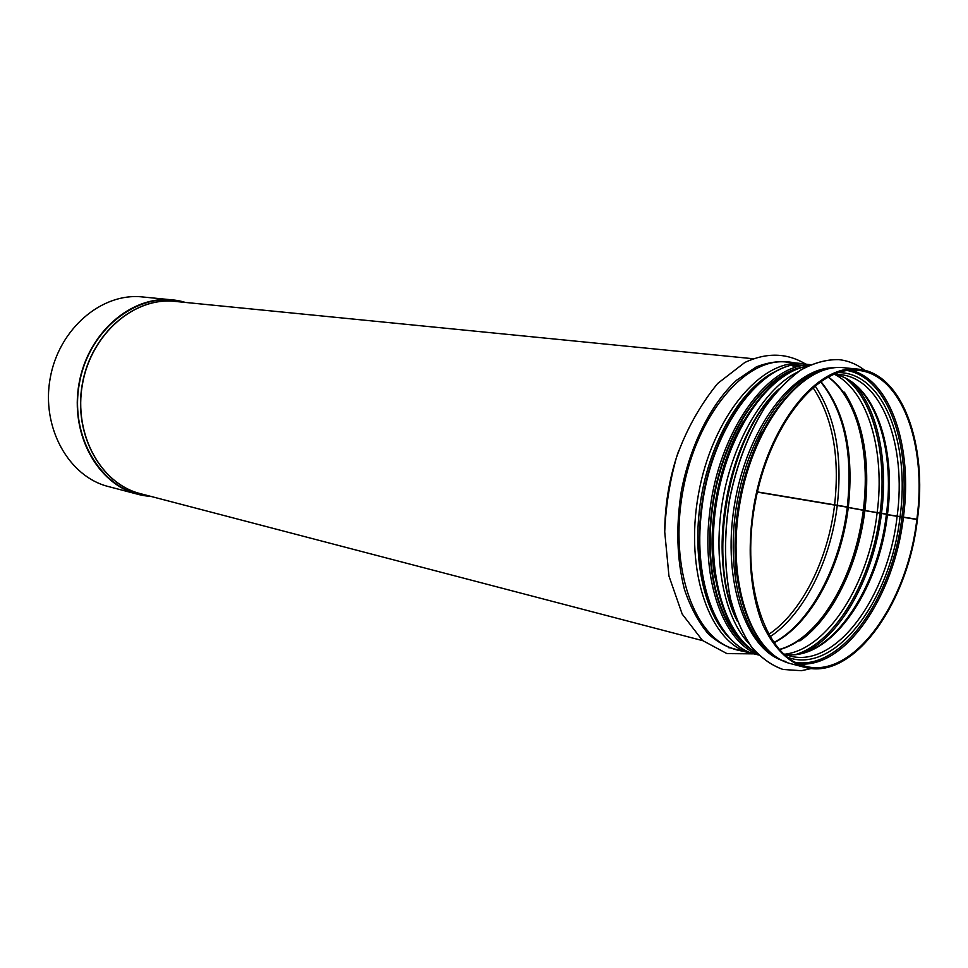 <?xml version="1.0" encoding="UTF-8"?>
<svg xmlns="http://www.w3.org/2000/svg" width="968" height="968" viewBox="0 0 968 968"><rect width="100%" height="100%" fill="white"/><g stroke="black" fill="none" stroke-linecap="round" stroke-linejoin="round"><path stroke-width="1.45" d="M887.716 514.819L917.398 519.562L886.761 514.637M865.005 510.656L886.41 514.226M886.398 514.323L847.508 507.365M848.537 507.571L863.734 510.378C871.164 453.702 857.019 397.691 827.955 376.988M757.375 492.022L847.303 507.014M847.278 507.196L757.351 492.119M847.315 506.954L757.399 491.901M863.759 510.196L847.278 507.22M886.422 514.081L863.734 510.378M844.06 367.755C802.424 362.54 753.019 422.714 739.104 501.69C724.73 580.594 750.176 654.186 791.025 663.745C751.083 654.525 725.685 581.09 740.109 501.872C754.084 422.58 803.392 362.528 844.06 367.755L857.987 369.135C902.285 372.789 927.767 444.772 917.434 519.32L886.373 514.431M185.384 302.427L172.425 299.886L142.357 296.934C101.834 292.397 58.806 328.805 50.179 378.27C41.092 427.65 68.813 476.74 108.38 486.541L137.601 494.212L150.645 496.33M857.987 369.135C817.488 363.907 768.193 424.468 754.108 504.389C746.618 549.171 750.103 593.686 763.002 625.219C773.795 647.774 787.649 661.797 804.577 667.291C853.123 681.061 907.79 603.984 917.398 519.562M916.853 519.32C927.102 445.365 901.825 373.999 857.914 370.345C817.718 365.142 768.81 425.242 754.834 504.509C740.411 583.716 765.422 657.054 804.928 666.129C853.062 679.766 907.294 603.318 916.817 519.562M785.955 661.555C746.981 652.48 721.668 582.446 734.397 505.32C746.715 428.134 793.518 366.787 833.968 367.828M811.402 668.513L801.359 670.703L783.039 669.469C771.448 665.343 760.872 657.72 751.325 646.6C742.601 633.58 735.68 617.717 730.538 599.01C724.282 568.603 723.943 535.594 729.533 499.984C736.66 464.64 748.433 433.809 764.853 407.467C776.167 391.701 788.17 379.238 800.875 370.042C813.689 362.939 826.249 359.455 838.542 359.612C848.053 360.58 856.813 364.162 864.823 370.357M782.979 669.457L782.93 669.445C771.339 665.318 760.775 657.695 751.229 646.576C742.504 633.556 735.571 617.693 730.441 598.986C724.185 568.579 723.846 535.57 729.424 499.96C736.551 464.628 748.325 433.785 764.756 407.455C776.058 391.689 788.073 379.226 800.766 370.03C813.58 362.927 826.14 359.443 838.445 359.6L838.542 359.612M903.446 517.009C912.885 447.688 891.02 380.121 850.896 370.2M798.285 663.818C845.137 669.324 894.323 596.203 903.422 517.251M901.97 516.839C911.59 446.575 888.612 378.331 847.387 370.526M795.115 662.293C842.196 670.485 892.798 596.953 901.946 517.081M900.058 516.779C910.331 442.969 883.203 372.281 838.252 372.595M787.262 657.175C834.84 675.41 890.729 600.39 900.022 517.009M897.106 516.44C906.81 446.03 882.223 378.198 840.043 374.592L833.291 374.447M783.257 653.727L789.646 655.929C835.941 668.948 888.08 596.445 897.082 516.67M887.438 514.77C896.562 447.676 874.503 382.554 835.045 374.386C873.487 382.372 895.521 447.289 886.361 514.528M784.879 654.404C830.266 661.507 878.714 591.327 887.402 515M881.533 513.246C888.321 460.78 877.686 408.556 853.123 383.195M804.88 652.408C842.378 634.609 874.031 575.137 881.497 513.488M880.069 513.076C887.438 456.763 874.261 400.921 845.79 378.415M796.361 654.344C836.57 641.457 872.216 578.816 880.045 513.318C872.192 578.876 836.485 641.554 796.228 654.368M880.057 513.076C887.426 456.702 874.213 400.8 845.681 378.355M877.141 512.737C885.248 451.645 868.284 391.483 834.67 374.386M784.528 654.259C827.676 649.443 868.901 583.256 877.117 512.979M864.763 510.608C872.18 453.871 857.926 397.679 828.148 376.891M779.276 649.649C820.09 639.207 856.97 576.638 864.739 510.85M799.253 365.674L792.865 366.013M863.359 510.124C867.522 475.482 864.908 444.421 855.518 416.93M818.855 621.589C842.402 592.15 857.225 555.075 863.335 510.354M848.27 507.522C854.163 453.097 844.979 411.049 820.731 381.38M773.88 642.873C810.639 624.396 841.119 567.127 848.234 507.764M837.247 505.49C842.753 456.037 835.323 416.107 814.935 385.688M728.408 647.64L731.505 648.003M769.947 636.811C803.755 614.692 830.544 561.016 837.223 505.719M834.573 505.163C839.97 456.702 832.734 417.45 812.866 387.418M768.604 634.476C801.77 612.441 827.991 559.71 834.537 505.405M185.42 302.439L172.425 299.886C131.527 295.288 87.907 332.689 79.049 383.449C69.732 434.112 97.659 484.339 137.601 494.212L150.681 496.342M185.263 302.415C141.788 288.767 89.141 326.869 79.376 383.497C68.873 440.004 105.016 494.019 150.524 496.306M176.95 301.592C135.944 295.506 91.246 332.762 82.316 384.03C72.89 435.213 101.882 485.658 142.441 494.188M753.225 358.741L174.845 301.387C134.407 296.789 91.246 333.827 82.486 384.054C73.265 434.221 100.878 483.927 140.396 493.656L702.72 640.659M678.834 450.362C669.916 475.796 665.234 501.969 664.762 528.903M794.849 362.879C782.459 360.338 769.608 361.681 756.286 366.92L736.696 380.146C711.141 403.608 690.208 445.026 681.29 491.333C675.797 527.064 676.862 559.794 684.473 589.512C690.583 607.553 698.569 622.4 708.419 634.052C719.103 643.587 730.683 649.322 743.194 651.234M786.839 362.08C745.614 356.853 696.295 414.861 682.779 491.611C668.803 568.276 694.927 639.788 735.402 649.201L750.599 653.17C710.246 643.817 684.328 571.773 698.424 494.406C712.061 416.966 761.38 358.402 802.472 363.629L786.839 362.08M778.95 369.885C745.058 383.643 712.327 434.959 701.619 494.975C690.825 554.979 703.7 614.474 730.719 639.146M864.884 510.451C870.389 461.905 863.565 422.484 844.411 392.185M778.478 370.103C744.743 384.127 712.291 435.273 701.643 494.987C690.898 554.676 703.579 613.906 730.344 638.771M799.846 640.949C832.371 618.286 858.132 565.312 864.835 510.862M724.863 429.586C704.184 472.251 696.125 517.178 700.711 564.38M742.928 421.891C717.712 464.676 706.192 528.988 714.977 577.872M807.59 366.122C769.754 372.535 729.521 428.764 717.288 497.782C704.801 566.764 722.999 633.459 756.262 652.614M798.104 371.809C764.998 387.72 733.587 439.254 722.951 498.798C712.254 558.342 723.822 617.572 749.341 643.986M758.985 413.457C727.815 459.437 713.852 537.409 727.113 591.351M701.606 510.814C710.415 427.13 764.127 357.325 807.772 364.391C763.643 357.337 709.919 427.166 701.135 510.693C691.999 582.736 718.075 646.043 755.839 654.295C718.474 646.188 692.447 582.978 701.606 510.814M809.926 364.984C767.43 363.883 718.244 432.502 709.713 512.338C701.074 580.812 723.628 642.05 758.065 654.489M797.596 368.808C758.851 378.875 719.381 442.412 711.722 512.532C704.353 571.749 720.204 626.804 747.816 646.624M751.737 649.71C721.741 632.189 703.7 574.907 711.492 512.532C719.454 439.109 762.179 373.696 802.339 367.271M736.358 574.302C731.554 524.716 740.012 477.49 761.731 432.66M777.994 658.18C743.63 640.876 724.33 572.596 737.241 501.363C749.861 430.07 791.667 372.74 829.891 368.445M735.837 617.306C707.088 557.011 728.287 438.71 776.167 392.149M735.377 616.011C707.027 556.225 727.96 439.424 775.295 393.202M886.337 514.758C877.625 591.279 829.14 661.338 784.842 654.38M863.71 510.608C855.966 576.384 819.17 638.856 779.143 649.492M847.242 507.534C840.151 566.788 809.817 623.936 773.674 642.583M847.266 507.292C853.11 453.06 844.169 411.146 820.44 381.574M753.612 653.86L726.944 653.606L702.49 640.465L682.186 614.063L668.961 576.057L664.726 531.856C665.73 506.772 669.638 482.016 676.426 457.586C686.058 430.216 699.803 405.507 717.651 383.473L744.864 362.443C766.753 352.279 786.972 352.812 805.545 364.029M755.306 654.162L750.599 653.17M807.227 364.343L802.472 363.629M807.772 366.037C769.088 372.208 728.577 428.546 716.32 497.613C703.833 566.631 722.261 633.544 756.395 652.759M791.025 663.745L804.577 667.291M810.615 364.67L807.772 364.391M758.597 655.021L755.839 654.295M787.42 373.575C752.305 389.717 718.97 448.91 711.928 512.459C705.406 565.36 717.3 615.503 739.939 638.626M737.265 621.081C705.152 560.617 727.73 434.632 778.829 389.1"/></g></svg>
